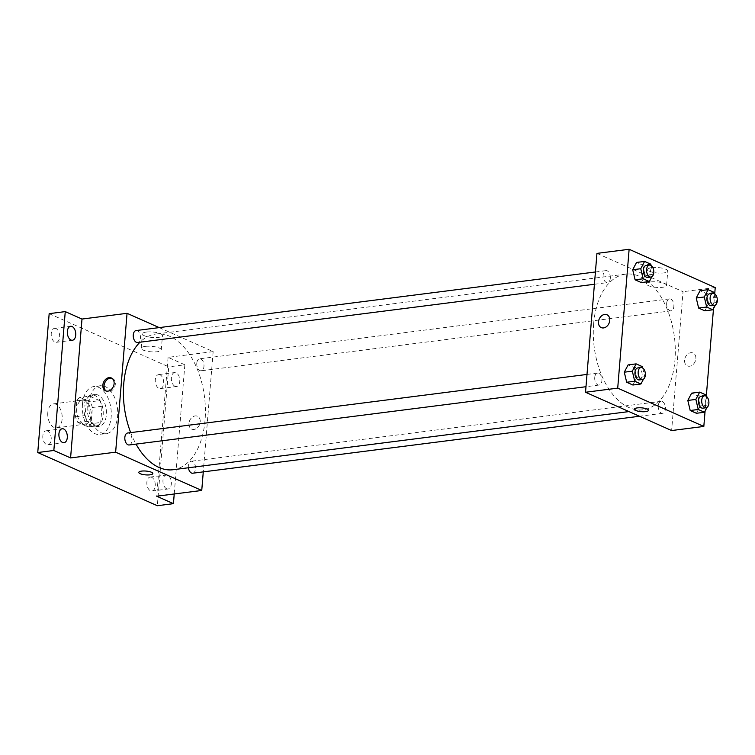 <?xml version="1.0" encoding="UTF-8"?>
<svg xmlns="http://www.w3.org/2000/svg" width="755" height="755" viewBox="0 0 755 755"><rect width="100%" height="100%" fill="white"/><g stroke="black" fill="none" stroke-linecap="round" stroke-linejoin="round"><path stroke-width="0.57" stroke-dasharray="3.77 2.83" d="M47.801 412.655A12.071 7.135 82.7 0 0 56.502 427.821A12.071 7.135 82.7 0 0 62.052 414.948A12.071 7.135 82.7 0 0 53.445 403.878A12.071 7.135 82.7 0 0 47.801 412.655M76.765 408.965A12.071 7.135 82.7 0 0 85.466 424.121A12.071 7.135 82.7 0 0 91.015 411.248A12.071 7.135 82.7 0 0 82.418 400.178A12.071 7.135 82.7 0 0 76.765 408.965M79.936 397.375L90.005 401.858A15.572 9.202 82.7 0 1 92.384 407.492L91.044 423.725A15.572 9.202 82.7 0 1 87.948 426.924L77.878 422.451A15.572 9.202 82.7 0 1 75.5 416.817L76.84 400.575A15.572 9.202 82.7 0 1 79.936 397.375L89.59 396.148L99.66 400.622L90.005 401.858M87.948 426.924L97.603 425.697L87.533 421.214L77.878 422.451M75.5 416.817L85.155 415.58L86.495 399.348L76.84 400.575M85.155 415.58A15.572 9.202 82.7 0 0 87.533 421.214M97.603 425.697A15.572 9.202 82.7 0 0 100.698 422.498L91.044 423.725M99.66 400.622A15.572 9.202 82.7 0 1 102.038 406.256L100.698 422.498M89.59 396.148A15.572 9.202 82.7 0 0 86.495 399.348M92.327 426.349A16.091 9.513 -97.3 0 1 83.956 409.37A16.091 9.513 -97.3 0 1 91.563 394.959A16.091 9.513 -97.3 0 1 103.029 409.72A16.091 9.513 -97.3 0 1 95.63 426.877A16.091 9.513 -97.3 0 1 92.327 426.349M95.545 425.943A16.091 9.513 82.7 0 0 98.848 426.471A16.091 9.513 82.7 0 0 106.247 409.304A16.091 9.513 82.7 0 0 94.781 394.554A16.091 9.513 82.7 0 0 87.25 406.256A16.091 9.513 82.7 0 0 95.545 425.943M102.038 406.256L92.384 407.492M82.465 404.133A24.132 14.269 82.7 0 0 99.868 434.455A24.132 14.269 82.7 0 0 110.966 408.71A24.132 14.269 82.7 0 0 93.762 386.569A24.132 14.269 82.7 0 0 82.465 404.133M88.901 403.312A24.132 14.269 82.7 0 0 106.304 433.634A24.132 14.269 82.7 0 0 117.403 407.889A24.132 14.269 82.7 0 0 100.198 385.748A24.132 14.269 82.7 0 0 88.901 403.312M160.041 374.848A7.04 4.162 82.7 0 0 158.597 374.622A7.04 4.162 82.7 0 0 155.36 382.124A7.04 4.162 82.7 0 0 160.371 388.58A7.04 4.162 82.7 0 0 163.703 382.275A7.04 4.162 82.7 0 0 160.041 374.848M56.002 328.576A7.04 4.162 82.7 0 0 54.549 328.35A7.04 4.162 82.7 0 0 51.312 335.852A7.04 4.162 82.7 0 0 56.332 342.308A7.04 4.162 82.7 0 0 59.664 336.003A7.04 4.162 82.7 0 0 56.002 328.576M47.574 431.03A7.04 4.162 82.7 0 0 46.13 430.794A7.04 4.162 82.7 0 0 42.893 438.306A7.04 4.162 82.7 0 0 47.914 444.761A7.04 4.162 82.7 0 0 51.236 438.457A7.04 4.162 82.7 0 0 47.574 431.03M151.613 477.302A7.04 4.162 82.7 0 0 150.169 477.066A7.04 4.162 82.7 0 0 146.932 484.578A7.04 4.162 82.7 0 0 151.953 491.033A7.04 4.162 82.7 0 0 155.275 484.729A7.04 4.162 82.7 0 0 151.613 477.302M49.169 313.665L168.752 366.855L157.333 505.718M159.201 327.604L213.165 351.603L168.101 357.351L184.843 364.797L168.752 366.855M146.413 332.049A10.089 2.746 -175.3 0 0 142.355 333.889A10.089 2.746 -175.3 0 0 152.18 337.457A10.089 2.746 -175.3 0 0 162.467 335.541A10.089 2.746 -175.3 0 0 157.031 332.625A10.089 2.746 -175.3 0 0 146.413 332.049M184.843 364.797L174.226 493.978M175.018 386.296A7.04 4.162 -97.3 0 1 171.357 378.868A7.04 4.162 -97.3 0 1 174.688 372.564A7.04 4.162 -97.3 0 1 176.132 372.8A7.04 4.162 -97.3 0 1 179.794 380.227A7.04 4.162 -97.3 0 1 176.462 386.532A7.04 4.162 -97.3 0 1 175.018 386.296M166.6 488.749A7.04 4.162 -97.3 0 1 162.938 481.322A7.04 4.162 -97.3 0 1 166.26 475.018A7.04 4.162 -97.3 0 1 167.704 475.254A7.04 4.162 -97.3 0 1 171.376 482.681A7.04 4.162 -97.3 0 1 168.044 488.985A7.04 4.162 -97.3 0 1 166.6 488.749M168.101 357.351L156.691 496.214M130.69 432.624A68.384 40.421 82.7 0 0 136.023 444.1M173.055 469.723A68.384 40.421 82.7 0 0 204.492 396.781A68.384 40.421 82.7 0 0 155.747 334.059A68.384 40.421 82.7 0 0 139.968 342.223M213.165 351.603L203.274 471.884M196.791 363.193A6.031 3.567 82.7 0 0 201.141 370.78A6.031 3.567 82.7 0 0 203.916 364.344A6.031 3.567 82.7 0 0 199.613 358.804A6.031 3.567 82.7 0 0 196.791 363.193M129.19 444.978A6.031 3.567 82.7 0 0 131.965 438.542A6.031 3.567 82.7 0 0 127.661 433.002M192.714 473.225A6.031 3.567 82.7 0 0 195.488 466.788A6.031 3.567 82.7 0 0 191.185 461.258A6.031 3.567 82.7 0 0 188.363 465.646A6.031 3.567 82.7 0 0 188.42 467.76M136.089 330.558A6.031 3.567 -97.3 0 1 140.439 338.136A6.031 3.567 -97.3 0 1 137.618 342.525M188.948 423.404A7.04 5.342 -66 0 0 191.723 429.114A7.04 5.342 -66 0 0 199.462 424.857A7.04 5.342 -66 0 0 197.442 416.25A7.04 5.342 -66 0 0 188.948 423.404A7.04 5.342 -66 0 0 191.713 429.114A7.04 5.342 -66 0 0 199.462 424.848A7.04 5.342 -66 0 0 197.442 416.25A7.04 5.342 -66 0 0 188.948 423.395M111.919 378.274A7.04 5.342 114 0 1 112.542 378.491A7.04 5.342 114 0 1 115.317 384.201A7.04 5.342 114 0 1 106.823 391.354A7.04 5.342 114 0 1 106.238 391.033M145.234 346.394A10.089 2.746 -175.3 0 0 141.176 348.244A10.089 2.746 -175.3 0 0 151 351.802A10.089 2.746 -175.3 0 0 161.287 349.895A10.089 2.746 -175.3 0 0 155.851 346.97A10.089 2.746 -175.3 0 0 145.234 346.394M138.807 472.385L138.807 472.385A7.04 1.916 4.7 0 1 141.638 471.101A7.04 1.916 4.7 0 1 149.046 471.498A7.04 1.916 4.7 0 1 152.831 473.536A7.04 1.916 4.7 0 1 152.831 473.545L152.831 473.545M593.628 323.886A68.384 40.421 82.7 0 0 642.939 409.795A68.384 40.421 82.7 0 0 674.385 336.853A68.384 40.421 82.7 0 0 625.64 274.141A68.384 40.421 82.7 0 0 593.628 323.886M610.323 278.208A6.031 3.567 -97.3 0 1 607.501 282.596A6.031 3.567 -97.3 0 1 603.198 277.066A6.031 3.567 -97.3 0 1 605.972 270.63A6.031 3.567 -97.3 0 1 610.323 278.208M658.256 405.728A6.031 3.567 82.7 0 0 662.607 413.306A6.031 3.567 82.7 0 0 665.381 406.87A6.031 3.567 82.7 0 0 661.078 401.339A6.031 3.567 82.7 0 0 658.256 405.728M594.732 377.472A6.031 3.567 82.7 0 0 599.083 385.05A6.031 3.567 82.7 0 0 601.858 378.614A6.031 3.567 82.7 0 0 597.554 373.083A6.031 3.567 82.7 0 0 594.732 377.472M666.674 303.274A6.031 3.567 82.7 0 0 671.025 310.852A6.031 3.567 82.7 0 0 673.8 304.416A6.031 3.567 82.7 0 0 669.496 298.886A6.031 3.567 82.7 0 0 666.674 303.274M596.95 253.387L683.048 291.685L671.629 430.548M714.315 292.44L706.265 293.468L700.055 290.703L706.265 293.468L708.662 303.529L704.84 310.824L708.662 303.529L716.712 302.5L715.419 304.954M642.363 366.637L634.323 367.666L628.103 364.901L634.323 367.666L636.71 377.726L632.898 385.022L636.71 377.726L644.761 376.698L643.477 379.152M714.721 293.846L713.503 308.625M706.293 396.3L705.085 411.069M705.887 394.893L697.846 395.922L691.627 393.157L697.846 395.922L700.234 405.982L696.421 413.278L700.234 405.982L708.284 404.954L707.001 407.407M650.791 264.184L642.741 265.213L636.531 262.447L642.741 265.213L645.138 275.273L641.316 282.568L645.138 275.273L653.179 274.254L651.895 276.698M715.23 287.579L683.048 291.685M651.697 267.61A10.089 2.746 -175.3 0 0 647.648 269.45A10.089 2.746 -175.3 0 0 657.473 273.017A10.089 2.746 -175.3 0 0 667.75 271.102A10.089 2.746 -175.3 0 0 662.314 268.185A10.089 2.746 -175.3 0 0 651.697 267.61M684.587 360.192A7.04 5.342 -66 0 0 687.352 365.901A7.04 5.342 -66 0 0 695.1 361.645A7.04 5.342 -66 0 0 693.071 353.038A7.04 5.342 -66 0 0 684.587 360.192A7.04 5.342 -66 0 0 687.352 365.901A7.04 5.342 -66 0 0 695.1 361.645A7.04 5.342 -66 0 0 693.071 353.038A7.04 5.342 -66 0 0 684.577 360.192M606.973 314.75L606.973 314.75A7.04 5.342 114 0 1 609.747 320.46A7.04 5.342 114 0 1 601.254 327.613L601.254 327.613M650.517 281.964A10.089 2.746 -175.3 0 0 646.469 283.805A10.089 2.746 -175.3 0 0 656.293 287.362A10.089 2.746 -175.3 0 0 666.571 285.456A10.089 2.746 -175.3 0 0 661.135 282.53A10.089 2.746 -175.3 0 0 650.517 281.964M634.436 409.182L634.436 409.182A7.04 1.916 4.7 0 1 637.267 407.898A7.04 1.916 4.7 0 1 644.676 408.295A7.04 1.916 4.7 0 1 648.47 410.333L648.47 410.333M651.112 265.534L653.179 274.254M647.733 277.472A6.031 3.567 82.7 0 0 650.508 271.036A6.031 3.567 82.7 0 0 646.205 265.496M642.741 265.213L645.138 275.273M714.636 293.789L716.712 302.5M711.257 305.728A6.031 3.567 82.7 0 0 714.032 299.291A6.031 3.567 82.7 0 0 709.728 293.752M706.265 293.468L708.662 303.529M642.684 367.987L644.761 376.698M639.306 379.925A6.031 3.567 82.7 0 0 642.08 373.489A6.031 3.567 82.7 0 0 637.786 367.949M634.323 367.666L636.71 377.726M706.208 396.243L708.284 404.954M702.83 408.172A6.031 3.567 82.7 0 0 705.604 401.736A6.031 3.567 82.7 0 0 701.31 396.205M697.846 395.922L700.234 405.982M56.502 427.821L85.466 424.121M53.445 403.878L82.418 400.178M94.781 394.554L91.563 394.959M98.848 426.471L95.63 426.877M100.198 385.748L93.762 386.569M106.304 433.634L99.868 434.455M151.953 491.033L168.044 488.985M150.169 477.066L166.26 475.018M47.914 444.761L64.005 442.713M46.13 430.794L62.221 428.746M56.332 342.308L72.423 340.26M54.549 328.35L70.649 326.292M160.371 388.58L176.462 386.532M158.597 374.622L174.688 372.564M112.542 378.491L111.334 377.953M106.823 391.354L105.615 390.816M161.287 349.895L162.467 335.541M141.176 348.244L142.355 333.889M625.64 274.141L155.747 334.059M642.939 409.795L628.981 411.579M594.412 284.267L607.501 282.596M595.421 271.979L605.972 270.63M661.078 401.339L191.185 461.258M662.607 413.306L639.494 416.25M597.554 373.083L586.994 374.433M599.083 385.05L585.984 386.72M669.496 298.886L199.613 358.804M671.025 310.852L201.141 370.78M666.571 285.456L667.75 271.102M646.469 283.805L647.648 269.45"/><path stroke-width="1.13" d="M174.226 493.978L173.433 503.66L157.333 505.718L37.75 452.528L49.169 313.665L65.26 311.607L82.002 319.054L70.583 457.926L53.841 450.48L37.75 452.528M173.433 503.66L156.691 496.214L201.745 490.467L115.638 452.179L70.583 457.926M141.638 471.101A7.04 1.916 4.7 0 1 149.037 471.507A7.04 1.916 4.7 0 1 152.831 473.545A7.04 1.916 4.7 0 1 145.658 474.876A7.04 1.916 4.7 0 1 138.807 472.385A7.04 1.916 4.7 0 1 141.638 471.101M62.561 442.477A7.04 4.162 -97.3 0 1 58.89 435.05A7.04 4.162 -97.3 0 1 62.221 428.746A7.04 4.162 -97.3 0 1 63.665 428.972A7.04 4.162 -97.3 0 1 67.327 436.409A7.04 4.162 -97.3 0 1 64.005 442.713A7.04 4.162 -97.3 0 1 62.561 442.477M70.979 340.024A7.04 4.162 -97.3 0 1 67.318 332.596A7.04 4.162 -97.3 0 1 70.649 326.292A7.04 4.162 -97.3 0 1 72.093 326.528A7.04 4.162 -97.3 0 1 75.755 333.955A7.04 4.162 -97.3 0 1 72.423 340.26A7.04 4.162 -97.3 0 1 70.979 340.024M53.841 450.48L65.26 311.607M115.638 452.179L127.057 313.316L82.002 319.054M127.057 313.316L159.201 327.604M139.968 342.223A68.384 40.421 82.7 0 0 123.745 383.804A68.384 40.421 82.7 0 0 130.69 432.624M136.023 444.1A68.384 40.421 82.7 0 0 173.055 469.723L628.981 411.579M203.274 471.884L201.745 490.467M586.994 374.433L127.661 433.002A6.031 3.567 82.7 0 0 124.839 437.39A6.031 3.567 82.7 0 0 129.19 444.978L585.984 386.72M188.42 467.76A6.031 3.567 82.7 0 0 192.714 473.225L639.494 416.25M594.412 284.267L137.618 342.525A6.031 3.567 -97.3 0 1 133.314 336.994A6.031 3.567 -97.3 0 1 136.089 330.558L595.421 271.979M114.109 383.672A7.04 5.342 114 0 1 105.615 390.816A7.04 5.342 114 0 1 103.595 382.209A7.04 5.342 114 0 1 111.334 377.953A7.04 5.342 114 0 1 114.109 383.672M106.238 391.033A7.04 5.342 114 0 1 104.803 382.747A7.04 5.342 114 0 1 111.919 378.274M152.831 473.545A7.04 1.916 4.7 0 1 145.658 474.876A7.04 1.916 4.7 0 1 138.807 472.385M705.085 411.069L703.82 426.443L671.629 430.548L585.531 392.251L596.95 253.387L629.132 249.282L715.23 287.579L714.721 293.846M703.82 426.443L617.713 388.145L585.531 392.251M637.267 407.898A7.04 1.916 4.7 0 1 644.676 408.295A7.04 1.916 4.7 0 1 648.47 410.333A7.04 1.916 4.7 0 1 641.297 411.673A7.04 1.916 4.7 0 1 634.436 409.182A7.04 1.916 4.7 0 1 637.267 407.898M704.84 310.824L698.63 308.059L696.233 297.998L700.055 290.703L696.233 297.998L698.63 308.059L704.84 310.824L712.89 309.795L706.671 307.04L704.283 296.979L708.105 289.675L714.315 292.44L714.636 293.789M632.898 385.022L626.678 382.257L624.291 372.196L628.103 364.901L624.291 372.196L626.678 382.257L632.898 385.022L640.938 383.993L634.728 381.237L632.331 371.177L636.154 363.872L642.363 366.637L642.684 367.987M713.503 308.625L706.293 396.3M617.713 388.145L629.132 249.282M696.421 413.278L690.202 410.512L687.814 400.452L691.627 393.157L687.814 400.452L690.202 410.512L696.421 413.278L704.462 412.249L698.252 409.484L695.855 399.423L699.677 392.128L705.887 394.893L706.208 396.243M641.316 282.568L635.106 279.812L632.709 269.752L636.531 262.447L632.709 269.752L635.106 279.812L641.316 282.568L649.366 281.549L643.147 278.784L640.759 268.723L644.572 261.428L650.791 264.184L651.112 265.534M609.747 320.46A7.04 5.342 114 0 1 601.254 327.613A7.04 5.342 114 0 1 599.225 319.006A7.04 5.342 114 0 1 606.973 314.75A7.04 5.342 114 0 1 609.747 320.46M601.254 327.613A7.04 5.342 114 0 1 599.234 319.006A7.04 5.342 114 0 1 606.973 314.75M648.47 410.333A7.04 1.916 4.7 0 1 641.297 411.664A7.04 1.916 4.7 0 1 634.436 409.182M651.895 276.698L649.366 281.549M649.423 265.09L646.205 265.496A6.031 3.567 82.7 0 0 643.383 269.894A6.031 3.567 82.7 0 0 647.733 277.472L650.952 277.057A6.031 3.567 82.7 0 0 653.726 270.62A6.031 3.567 82.7 0 0 649.423 265.09A6.031 3.567 82.7 0 0 646.601 269.478A6.031 3.567 82.7 0 0 650.952 277.057M643.147 278.784L635.106 279.812M640.759 268.723L632.709 269.752M644.572 261.428L636.531 262.447M715.419 304.954L712.89 309.795M712.947 293.346L709.728 293.752A6.031 3.567 82.7 0 0 706.906 298.14A6.031 3.567 82.7 0 0 711.257 305.728L714.475 305.313A6.031 3.567 82.7 0 0 717.25 298.876A6.031 3.567 82.7 0 0 712.947 293.346A6.031 3.567 82.7 0 0 710.125 297.734A6.031 3.567 82.7 0 0 714.475 305.313M706.671 307.04L698.63 308.059M704.283 296.979L696.233 297.998M708.105 289.675L700.055 290.703M643.477 379.152L640.938 383.993M641.004 367.543L637.786 367.949A6.031 3.567 82.7 0 0 634.955 372.338A6.031 3.567 82.7 0 0 639.306 379.925L642.524 379.51A6.031 3.567 82.7 0 0 645.298 373.074A6.031 3.567 82.7 0 0 641.004 367.543A6.031 3.567 82.7 0 0 638.173 371.932A6.031 3.567 82.7 0 0 642.524 379.51M634.728 381.237L626.678 382.257M632.331 371.177L624.291 372.196M636.154 363.872L628.103 364.901M707.001 407.407L704.462 412.249M704.528 395.79L701.31 396.205A6.031 3.567 82.7 0 0 698.479 400.594A6.031 3.567 82.7 0 0 702.83 408.172L706.057 407.766A6.031 3.567 82.7 0 0 708.822 401.33A6.031 3.567 82.7 0 0 704.528 395.79A6.031 3.567 82.7 0 0 701.706 400.188A6.031 3.567 82.7 0 0 706.057 407.766M698.252 409.484L690.202 410.512M695.855 399.423L687.814 400.452M699.677 392.128L691.627 393.157"/></g></svg>

